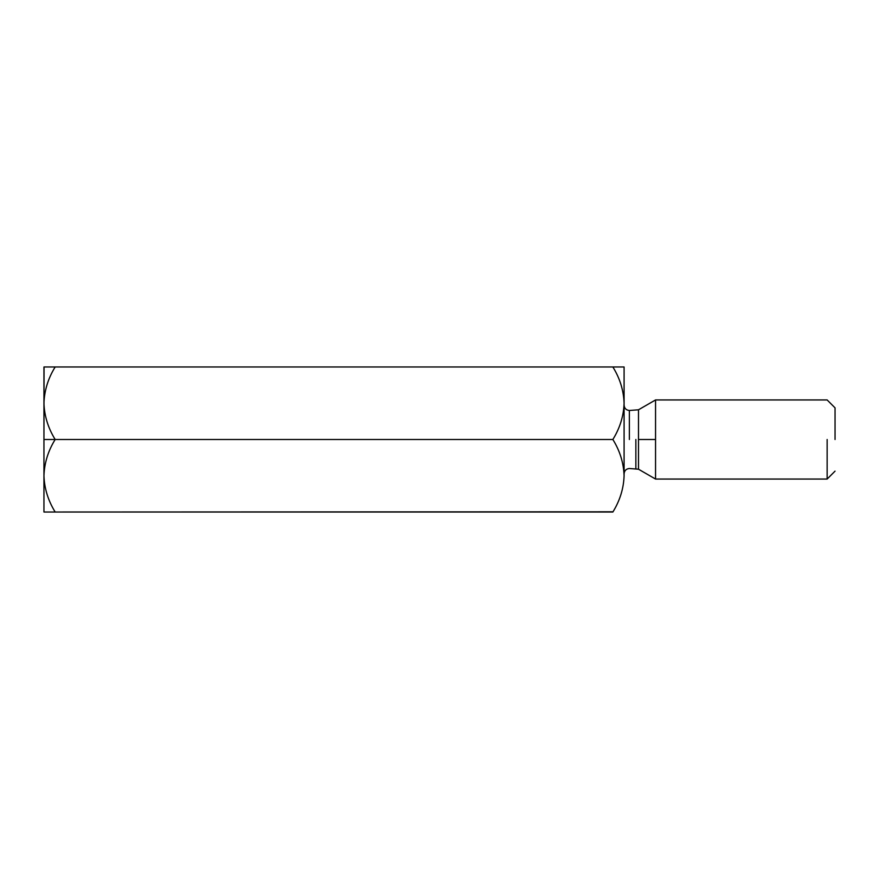 <?xml version="1.0" encoding="UTF-8"?>
<svg xmlns="http://www.w3.org/2000/svg" width="879" height="879" viewBox="0 0 879 879"><rect width="100%" height="100%" fill="white"/><g stroke="black" fill="none" stroke-linecap="round" stroke-linejoin="round"><path stroke-width="1.32" d="M44.06 366.982L43.95 439.5L55.168 439.5C48.114 428.062 44.379 415.976 43.95 403.241C44.379 415.976 48.114 428.062 55.168 439.5C48.158 450.784 44.411 462.87 43.95 475.759C44.379 488.493 48.114 500.58 55.168 512.017L612.872 512.017C619.926 500.58 623.661 488.493 624.09 475.759C623.629 462.87 619.882 450.784 612.872 439.5L55.168 439.5L612.872 439.5C619.926 428.062 623.661 415.976 624.09 403.241C623.629 390.353 619.882 378.267 612.872 366.982L55.168 366.982C48.158 378.267 44.411 390.353 43.95 403.241C44.411 390.353 48.158 378.267 55.168 366.982L624.09 366.982L624.09 475.792M43.95 366.982L55.168 366.982L43.95 366.982L43.95 512.017L55.168 512.017L43.95 512.017L43.95 475.759C44.411 462.87 48.158 450.784 55.168 439.5L43.95 439.5L43.95 475.759C44.379 488.493 48.114 500.58 55.168 512.017L612.993 511.798M44.093 399.308L44.181 398.231M624.09 403.241L624.09 366.982L612.872 366.982C619.882 378.267 623.629 390.353 624.09 403.241C623.661 415.976 619.926 428.062 612.872 439.5C619.882 450.784 623.629 462.87 624.09 475.759L624.09 403.164M612.872 512.017C619.926 500.58 623.661 488.493 624.09 475.759L624.09 475.682M835.05 439.5L835.05 407.856L835.05 439.5M827.139 439.5L827.139 479.055L827.139 439.5M655.547 439.5L655.547 399.945L655.547 479.055L655.547 399.945L655.547 479.055L655.547 439.5L638.495 439.5L638.495 469.21L638.495 409.79L638.495 439.5L655.547 439.5M635.858 439.5L635.858 468.507L635.858 439.5M629.364 439.5L629.364 410.493L629.364 439.5M638.495 439.5L638.495 469.21L638.495 439.5M835.05 471.144L827.139 479.055L655.547 479.055L638.495 469.21L629.364 468.507C626.178 468.837 624.42 470.595 624.09 473.781M835.05 407.856L827.139 399.945L655.547 399.945L638.495 409.79L629.364 410.493C626.178 410.163 624.42 408.405 624.09 405.219"/></g></svg>
